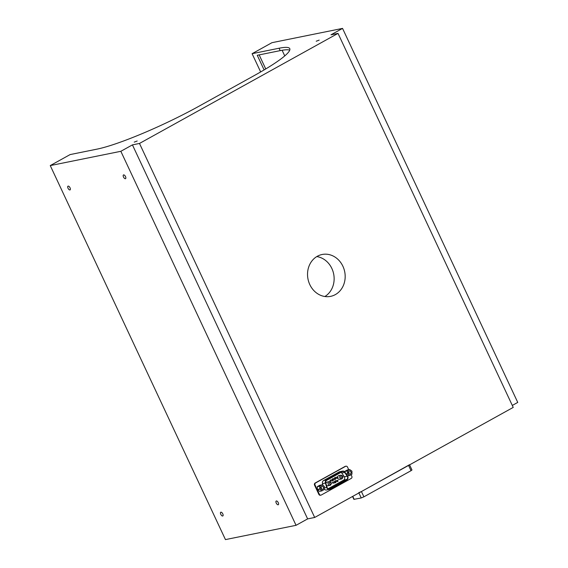 <?xml version="1.0" encoding="UTF-8"?>
<svg xmlns="http://www.w3.org/2000/svg" width="568" height="568" viewBox="0 0 568 568"><rect width="100%" height="100%" fill="white"/><g stroke="black" fill="none" stroke-linecap="round" stroke-linejoin="round"><path stroke-width="0.85" d="M296.049 525.315L225.453 539.6L50.254 165.586L120.842 151.301L296.049 525.315L307.629 518.896L314.686 517.462L513.223 407.405L338.024 33.391L139.487 143.448L132.429 144.883L120.842 151.301M512.3 405.431L517.746 402.414L342.547 28.4L330.966 34.818L338.024 33.391M125.414 178.721A2.137 0.994 -119 0 0 125.549 178.672A2.137 0.994 -119 0 0 125.379 176.328A2.137 0.994 -119 0 0 123.476 174.937A2.137 0.994 -119 0 0 123.576 177.152A2.137 0.994 -119 0 0 125.414 178.721M278.15 504.789A2.137 0.994 -119 0 0 278.284 504.739A2.137 0.994 -119 0 0 278.121 502.389A2.137 0.994 -119 0 0 276.218 501.004A2.137 0.994 -119 0 0 276.311 503.212A2.137 0.994 -119 0 0 278.15 504.789M69.942 189.946A2.137 0.994 -119 0 0 70.084 189.897A2.137 0.994 -119 0 0 69.914 187.554A2.137 0.994 -119 0 0 68.011 186.162A2.137 0.994 -119 0 0 68.103 188.377A2.137 0.994 -119 0 0 69.942 189.946M222.684 516.014A2.137 0.994 -119 0 0 222.819 515.964A2.137 0.994 -119 0 0 222.649 513.614A2.137 0.994 -119 0 0 220.746 512.23A2.137 0.994 -119 0 0 220.845 514.438A2.137 0.994 -119 0 0 222.684 516.014M342.547 28.4L271.951 42.685L252.1 53.69L279.08 48.23A81.693 10.515 154.9 0 1 289.772 48.663A81.693 10.515 154.9 0 1 254.365 75.508L198.942 106.23A81.693 10.515 154.9 0 1 97.085 149.121L70.105 154.581L50.254 165.586M137.172 141.006L134.226 142.121L137.172 141.006M319.166 40.122L316.22 41.23L319.166 40.122M139.487 143.448L314.686 517.462M317.37 256.246A21.357 18.716 78.6 0 0 308.751 281.927A21.357 18.716 78.6 0 0 330.59 296.361A21.357 18.716 78.6 0 0 344.698 271.717A21.357 18.716 78.6 0 0 322.12 254.492A21.357 18.716 78.6 0 0 317.37 256.246M252.1 53.69L260.655 71.951M279.08 48.23L280.201 50.63L257.254 55.273L264.12 69.921M280.201 50.63A81.693 10.515 154.9 0 1 289.744 50.133M265.746 68.948L259.164 54.89M316.795 256.58A21.357 18.716 -101.4 0 1 333.657 273.954A21.357 18.716 -101.4 0 1 324.875 296.51M132.429 144.883L307.629 518.896M330.519 485.193A1.924 1.683 -101.4 0 1 328.9 481.735A1.924 1.683 -101.4 0 1 329.326 481.579L327.26 481.998A1.924 1.683 78.6 0 0 325.961 483.567M326.415 485.129A1.924 1.683 78.6 0 0 328.027 485.768L330.093 485.349C332.067 483.631 331.811 482.374 329.326 481.579M342.099 478.767A1.924 1.683 -101.4 0 1 340.481 475.317A1.924 1.683 -101.4 0 1 340.914 475.16L338.84 475.579A1.924 1.683 78.6 0 0 337.555 477.021M337.648 478.064A1.924 1.683 78.6 0 0 339.607 479.349L341.673 478.93C343.647 477.212 343.391 475.956 340.914 475.16M335.731 481.834L337.754 481.423L337.548 480.379A0.532 0.469 -101.4 0 1 337.754 481.423A0.532 0.469 -101.4 0 1 337.548 480.379L335.127 480.869A0.532 0.469 78.6 0 0 334.879 481.728M333.047 483.183L335.468 482.693L335.255 481.65A0.532 0.469 -101.4 0 1 335.468 482.693A0.532 0.469 -101.4 0 1 335.255 481.65L332.834 482.14A0.532 0.469 78.6 0 0 333.047 483.183A0.532 0.469 78.6 0 0 333.16 483.141M335.589 478.483L337.612 478.071L337.399 477.028A0.532 0.469 -101.4 0 1 337.612 478.071A0.532 0.469 -101.4 0 1 337.399 477.028L334.985 477.518A0.532 0.469 78.6 0 0 334.737 478.377M330.611 481.103L333.033 480.613L332.82 479.57A0.532 0.469 -101.4 0 1 333.033 480.613A0.532 0.469 -101.4 0 1 332.82 479.57L330.399 480.059A0.532 0.469 78.6 0 0 330.611 481.103A0.532 0.469 78.6 0 0 330.732 481.06M333.302 479.754L335.326 479.342L335.113 478.299A0.532 0.469 -101.4 0 1 335.326 479.342A0.532 0.469 -101.4 0 1 335.113 478.299L332.692 478.788A0.532 0.469 78.6 0 0 332.443 479.64M324.392 489.438L324.371 486.428L322.099 484.802L319.848 486.038L319.685 489.027L321.907 490.816L324.392 489.438M319.727 485.285L317.434 486.527L319.848 486.038M321.999 490.851L319.486 491.306L321.907 490.816M317.434 486.527L317.271 489.517L319.486 491.306M322.745 489.261A1.605 1.406 78.6 0 0 321.758 486.251A1.605 1.406 78.6 0 0 322.39 489.396A1.605 1.406 78.6 0 0 322.745 489.261M321.282 489.098A1.605 1.406 78.6 0 0 320.849 486.961M320.75 487.195A1.335 1.171 -101.4 0 1 321.097 488.913M320.686 487.45A1.335 1.171 -101.4 0 1 320.934 488.7M347.339 473.939L349.611 475.565L351.954 474.159L351.933 471.149L349.661 469.516L347.417 470.751L347.339 473.939L346.317 474.145M347.289 470.006L344.996 471.241L344.882 472.036M350.314 473.982A1.605 1.406 78.6 0 0 349.32 470.971A1.605 1.406 78.6 0 0 349.952 474.11A1.605 1.406 78.6 0 0 350.314 473.982M348.844 473.818A1.605 1.406 78.6 0 0 348.411 471.681M348.312 471.916A1.335 1.171 -101.4 0 1 348.66 473.634M348.248 472.171A1.335 1.171 -101.4 0 1 348.503 473.421M348.731 469.708L347.502 467.073A1.605 1.406 78.6 0 0 345.585 466.328L315.623 482.935A1.605 1.406 78.6 0 0 315.055 485.065L319.365 494.266A1.605 1.406 78.6 0 0 321.282 495.019L351.244 478.412A1.605 1.406 78.6 0 0 351.812 476.282L351.095 474.756M320.927 495.154L320.423 495.253A1.605 1.406 -101.4 0 1 318.861 494.373L314.551 485.164A1.605 1.406 -101.4 0 1 315.119 483.041L345.081 466.427A1.605 1.406 -101.4 0 1 345.436 466.3L345.94 466.193M326.522 479.925L342.021 471.334A2.67 2.343 -101.4 0 1 344.989 472.185L347.538 475.948A2.67 2.343 78.6 0 1 346.821 479.889L330.072 489.176A2.67 2.343 -101.4 0 1 326.714 487.486L325.414 483.034A2.67 2.343 -101.4 0 1 326.522 479.925L323.597 480.521A2.67 2.343 78.6 0 0 322.489 483.631L323.014 485.413M323.597 480.521L339.103 471.93A2.67 2.343 78.6 0 1 339.692 471.71L342.618 471.113M324.399 489.197A2.67 2.343 78.6 0 0 326.55 489.985L329.476 489.389M344.698 472.434L347.24 476.19A2.244 1.967 -101.4 0 1 346.636 479.506L329.887 488.792A2.244 1.967 -101.4 0 1 327.069 487.372L325.776 482.921A2.244 1.967 -101.4 0 1 326.706 480.308L342.206 471.717A2.244 1.967 -101.4 0 1 344.698 472.434L341.773 473.023A2.244 1.967 78.6 0 0 341.063 472.356M328.112 488.75L343.711 480.095A2.244 1.967 78.6 0 0 344.314 476.786L341.773 473.023M409.578 464.865L411.977 469.992L411.047 470.687L363.896 496.83L361.234 497.951L353.892 499.371L352.543 496.482M409.507 464.716L361.425 491.554L363.896 496.83M358.763 492.676L361.425 491.554M284.753 55.905L282.118 50.275M329.76 482.509A0.959 0.845 -101.4 0 1 331.009 483.446A0.959 0.845 -101.4 0 1 329.724 484.163A0.959 0.845 -101.4 0 1 329.76 482.509M341.34 476.09A0.959 0.845 -101.4 0 1 342.596 477.028A0.959 0.845 -101.4 0 1 341.304 477.745A0.959 0.845 -101.4 0 1 341.34 476.09M319.628 485.306L322.049 484.816M317.271 489.517L319.685 489.027M317.334 486.698L319.756 486.208M317.356 489.708L319.777 489.218M347.524 475.927L349.476 475.53M347.19 470.027L349.611 469.537M344.996 471.241L347.417 470.751M344.897 471.419L347.318 470.929M346.189 473.96L347.254 473.748M345.585 466.328L345.081 466.427M315.623 482.935L315.119 483.041M319.365 494.266L318.861 494.373M315.055 485.065L314.551 485.164M325.414 483.034L322.489 483.631M326.714 487.486L324.427 487.947M342.021 471.334L339.103 471.93M347.24 476.19L344.314 476.786M329.887 488.792L328.858 488.998M346.636 479.506L343.711 480.095M352.764 496.361L354.176 499.378M358.898 492.96L361.234 497.951M408.577 465.412L411.047 470.687M319.628 491.334L322.049 490.844M319.678 485.292L322.099 484.802M347.24 470.006L349.661 469.516"/></g></svg>
